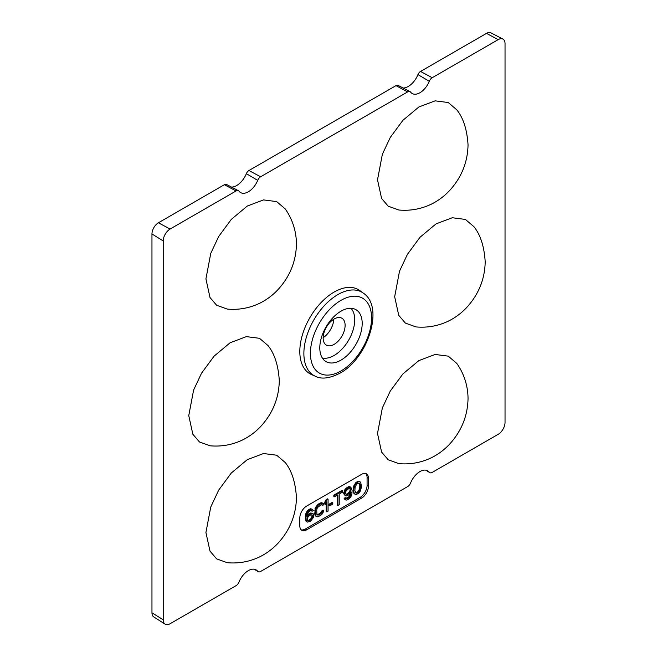 <?xml version="1.0" encoding="UTF-8"?>
<svg xmlns="http://www.w3.org/2000/svg" width="657" height="657" viewBox="0 0 657 657"><rect width="100%" height="100%" fill="white"/><g stroke="black" fill="none" stroke-linecap="round" stroke-linejoin="round"><path stroke-width="0.99" d="M416.029 326.923L405.369 323.08L398.75 315.344L394.668 296.734L399.513 271.201L407.439 254.325L420.028 237.251L436.034 223.889L452.271 217.746L465.402 219.43L473.911 226.673C480.448 234.746 484.217 246.457 485.203 261.798C484.833 278.773 478.945 293.695 467.538 306.589C462.085 312.642 455.736 317.471 448.485 321.068C438.244 325.971 427.428 327.917 416.029 326.923M398.873 210.018L388.213 206.183L381.594 198.439L377.512 179.829L382.358 154.305L390.283 137.428L402.872 120.346L418.87 106.984L435.106 100.841L448.238 102.525L456.746 109.768C463.292 117.841 467.053 129.552 468.047 144.893C467.677 161.868 461.789 176.799 450.382 189.684C444.929 195.745 438.58 200.566 431.321 204.171C421.088 209.066 410.264 211.012 398.873 210.018M205.92 278.905L210.766 253.372L218.691 236.495L231.28 219.413L247.278 206.052L263.514 199.909L276.646 201.592L285.154 208.836C290.566 216.367 296.291 228.324 296.455 243.961C296.085 260.936 290.197 275.866 278.79 288.752C273.337 294.812 266.98 299.633 259.729 303.238C249.488 308.133 238.672 310.088 227.281 309.086L216.621 305.25L210.002 297.506L205.92 278.905M210.117 445.799L199.465 441.964L192.838 434.228L188.756 415.618L193.601 390.086L201.527 373.209L214.116 356.127L230.122 342.773L246.359 336.622L259.49 338.306L267.999 345.557C274.536 353.63 278.305 365.333 279.299 380.682C278.929 397.649 273.033 412.58 261.626 425.465C256.181 431.526 249.824 436.355 242.573 439.952C232.332 444.846 221.516 446.801 210.117 445.799M205.92 532.515L210.766 506.99L218.691 490.114L231.28 473.032L247.278 459.67L263.514 453.527L276.646 455.211L285.154 462.454C291.7 470.527 295.461 482.238 296.455 497.579C296.085 514.554 290.197 529.485 278.79 542.37C273.337 548.423 266.98 553.251 259.729 556.857C249.488 561.751 238.672 563.698 227.281 562.704L216.621 558.869L210.002 551.124L205.92 532.515M398.873 463.637L388.213 459.801L381.594 452.057L377.512 433.448L382.358 407.915L390.283 391.046L402.872 373.964L418.87 360.603L435.106 354.46L448.238 356.143L456.746 363.387C462.158 370.918 467.883 382.875 468.047 398.512C467.677 415.487 461.789 430.417 450.382 443.303C444.929 449.355 438.58 454.184 431.321 457.781C421.088 462.684 410.264 464.63 398.873 463.637M420.537 71.449L432.207 77.715L498.17 39.634A9.707 5.601 -60 0 1 502.901 39.083L490.951 32.85A9.132 5.272 120 0 0 486.5 33.367L420.537 71.449A4.279 2.472 120 0 0 417.959 74.602A16.105 9.297 -60 0 1 408.26 86.469A16.105 9.297 -60 0 1 403.111 88.013M432.207 77.715A4.854 2.8 120 0 0 429.284 81.296A15.53 8.968 -60 0 1 419.93 92.736A15.53 8.968 -60 0 1 412.358 93.606A15.53 8.968 -60 0 1 410.576 92.095A4.854 2.8 -60 0 0 410.017 91.619A4.854 2.8 -60 0 0 407.652 91.898L395.982 85.632L248.946 170.516A4.279 2.472 120 0 0 246.367 173.67A16.105 9.297 -60 0 1 236.668 185.537A16.105 9.297 -60 0 1 231.51 187.089M248.946 170.516L260.615 176.782A4.854 2.8 120 0 0 257.692 180.363A15.53 8.968 -60 0 1 248.338 191.803A15.53 8.968 -60 0 1 240.766 192.673A15.53 8.968 -60 0 1 238.976 191.162A4.854 2.8 120 0 0 238.425 190.686A4.854 2.8 120 0 0 236.06 190.965L224.39 184.699L158.419 222.78A9.132 5.272 120 0 0 151.964 233.966L151.964 612.809A9.132 5.272 120 0 0 153.746 616.915L165.121 624.15A9.707 5.601 -60 0 1 163.223 619.781L163.223 240.938A9.707 5.601 -60 0 1 170.089 229.047L236.06 190.965M333.83 319.187A16.105 9.297 -60 0 1 323.154 337.682M334.134 319.006A15.53 8.968 -60 0 1 342.083 318.349A15.53 8.968 -60 0 1 344.227 330.857A15.53 8.968 -60 0 1 334.134 344.367A15.53 8.968 -60 0 1 326.562 345.245A15.53 8.968 -60 0 1 323.934 332.869A15.53 8.968 -60 0 1 334.134 319.006M311.41 374.506A48.536 28.021 -60 0 1 302.031 336.195A48.536 28.021 -60 0 1 334.134 292.061A48.536 28.021 -60 0 1 359.855 290.599L363.337 293.145A48.076 27.758 -60 0 0 337.862 294.591A48.076 27.758 -60 0 0 306.072 338.306A48.076 27.758 -60 0 0 315.36 376.247L311.41 374.506M340.991 311.18A29.967 17.304 -60 0 1 355.026 309.209A29.967 17.304 -60 0 1 360.816 332.869A29.967 17.304 -60 0 1 340.991 360.118A29.967 17.304 -60 0 1 325.108 361.022A29.967 17.304 -60 0 1 321.675 336.745A29.967 17.304 -60 0 1 340.991 311.18M322.308 357.975A29.122 16.811 120 0 0 334.134 355.462A29.122 16.811 120 0 0 352.398 332.113A29.122 16.811 120 0 0 350.986 308.297M410.017 91.619L398.068 85.385A4.279 2.472 120 0 0 395.982 85.632M238.425 190.686L226.476 184.453A4.279 2.472 120 0 0 224.39 184.699M260.615 176.782L407.652 91.898M502.901 39.083A9.707 5.601 -60 0 1 505.036 43.592L505.036 422.435A9.707 5.601 -60 0 1 498.17 434.326L432.207 472.408A4.854 2.8 120 0 1 429.719 472.613A4.854 2.8 120 0 1 429.284 472.211L426.122 470.207M165.121 624.15A9.707 5.601 -60 0 0 170.089 623.739L236.06 585.658A4.854 2.8 120 0 0 238.976 582.077A15.53 8.968 -60 0 1 256.287 569.989A15.53 8.968 -60 0 1 257.692 571.278A4.854 2.8 120 0 0 258.127 571.68A4.854 2.8 120 0 0 260.615 571.475L407.652 486.591A4.854 2.8 120 0 0 410.576 483.01A15.53 8.968 -60 0 1 427.879 470.921A15.53 8.968 -60 0 1 429.284 472.211M368.446 486.237A9.707 5.601 -60 0 1 361.588 498.121L306.679 529.821A9.707 5.601 -60 0 1 301.826 530.306A9.707 5.601 -60 0 1 299.814 525.863L299.814 517.938A9.707 5.601 -60 0 1 306.679 506.046L361.588 474.346A9.707 5.601 -60 0 1 366.442 473.861A9.707 5.601 -60 0 1 368.446 478.312L368.446 486.237L367.074 485.441L367.074 477.516A9.707 5.601 120 0 0 365.703 473.557M301.185 529.821A9.707 5.601 120 0 0 305.3 529.033L360.208 497.333A9.707 5.601 120 0 0 367.074 485.441M307.197 515.425L310.876 512.928L313.282 513.856L313.709 514.866L313.282 517.65L310.49 521.28L307.279 522.126L306.203 520.467L305.99 517.051L306.63 513.643L308.347 510.883L311.352 509.15L312.42 509.29L313.282 510.563L312.206 511.187L310.49 510.653L308.56 512.025L307.492 513.905L307.065 516.936L309.422 514.308L311.566 513.322L310.876 512.928M307.279 522.126L305.521 520.073L305.3 516.657L305.948 513.248L308.733 509.61L310.662 508.756L312.42 509.29M312.206 511.187L311.352 510.579M317.101 514.735L320.107 513.421L321.815 510.916L323.104 510.169L323.794 510.563L322.718 513.462L320.788 515.334L317.783 516.813L316.066 516.287L315.426 514.382L315.639 509.2L317.783 505.43L321.864 503.081L323.581 503.607L323.794 504.748L322.505 505.496L322.291 504.855L320.788 504.962L317.356 507.705L316.715 509.848L316.929 514.53L318.004 515.178L320.788 513.815L322.291 512.189L322.505 511.31L321.815 510.916M316.929 516.804L315.385 515.893L314.744 513.988L315.385 507.549L318.169 504.165L321.174 502.687L322.718 503.09M322.505 505.496L321.7 504.732M324.821 504.124L324.821 502.096L326.11 499.583L327.391 498.844L328.081 499.238L328.081 511.121L326.792 511.869L326.792 502.005L325.511 504.519L324.821 504.124M326.792 511.869L326.11 511.474L326.11 503.344M329.798 505.833L329.108 505.438L329.108 504.174L332.113 502.441L332.803 502.835L332.803 504.1L329.798 505.833L329.798 504.568L329.108 504.174M337.944 505.43L337.944 494.803L334.52 496.791L333.83 496.388L333.83 495.123L341.977 490.418L342.667 490.82L342.667 492.085L339.234 494.064L339.234 504.683L337.944 505.43L337.263 505.036L337.263 495.206M344.982 499.566L344.128 498.285L345.196 497.669L346.953 498.712L349.532 497.226L350.6 495.337L351.035 492.307L348.67 494.935L346.526 495.92L345.459 495.78L344.383 494.121L344.81 491.6L347.602 487.97L350.822 487.124L352.103 490.426L351.889 494.089L350.822 496.988L347.816 499.731L346.74 500.1L344.982 499.566M346.058 498.269L348.842 496.832L350.214 493.423M345.459 495.78L343.693 493.727L344.769 489.818L347.988 486.952L349.056 486.582L350.822 487.124M355.322 494.384L353.992 493.604L353.137 491.066L353.992 485.252L356.997 481.753L358.279 481.261L360.685 482.189L361.539 487.001L360.044 491.666L358.968 493.037L356.398 494.524L354.681 493.998L353.351 492.2M309.808 513.298L310.49 513.692M308.733 513.914L309.422 514.308M307.665 514.784L308.347 515.187M310.662 508.756L311.352 509.15M309.595 509.118L310.276 509.512M308.733 509.61L309.422 510.013M307.665 510.489L308.347 510.883M306.589 511.86L307.279 512.263M305.948 513.248L306.63 513.643M305.521 514.76L306.203 515.154M305.3 516.657L305.99 517.051M305.3 518.422L305.99 518.825M305.521 520.073L306.203 520.467M305.948 521.091L306.63 521.486M311.566 513.322L312.642 513.462M321.602 511.795L322.291 512.189M320.961 512.674L321.651 513.068M320.107 513.421L320.788 513.815M318.169 514.538L318.859 514.932M317.315 514.776L318.004 515.178M321.174 502.687L321.864 503.081M320.107 503.048L320.788 503.451M318.169 504.165L318.859 504.56M317.101 505.036L317.783 505.43M316.239 506.038L316.929 506.432M315.385 507.549L316.066 507.943M314.958 508.805L315.639 509.2M314.744 510.193L315.426 510.588M314.744 513.988L315.426 514.382M314.958 515.129L315.639 515.523M315.385 515.893L316.066 516.287M322.505 511.31L323.794 510.563M324.821 502.096L325.511 502.49L325.511 504.519M326.11 499.583L326.792 499.977L325.511 502.49M326.792 499.977L328.081 499.238M329.798 504.568L332.803 502.835M333.83 495.123L334.52 495.526L342.667 490.82M334.52 496.791L334.52 495.526M349.056 486.582L349.746 486.985M347.988 486.952L348.67 487.346M346.912 487.568L347.602 487.97M345.845 488.447L346.526 488.841M344.769 489.818L345.459 490.221M344.128 491.206L344.81 491.6M343.693 492.717L344.383 493.111M343.693 493.727L344.383 494.121M344.128 494.746L344.81 495.14M350.132 494.064L350.822 494.458M349.918 494.943L350.6 495.337M349.491 495.953L350.173 496.347M348.842 496.832L349.532 497.226M348.202 497.456L348.883 497.85M346.912 498.195L347.602 498.589M346.272 498.31L346.953 498.712M344.128 498.285L344.81 498.688L345.886 498.063M344.342 498.926L345.024 499.32L344.81 498.688M345.672 499.961L345.024 499.32M353.565 492.84L354.246 493.235M353.992 493.604L354.681 493.998M358.279 481.261L360.044 481.795M356.997 481.753L357.679 482.148L358.968 481.655M355.708 482.747L356.398 483.141L357.679 482.148M354.632 484.127L355.322 484.521L356.398 483.141M353.992 485.252L354.681 485.654L355.322 484.521M353.565 486.517L354.246 486.911L354.681 485.654M353.351 487.395L354.033 487.798L354.246 486.911M353.137 488.783L353.819 489.186L354.033 487.798M353.137 491.066L353.819 491.461L353.819 489.186M354.033 492.602L353.819 491.461M310.712 514.833L312.42 515.104L311.993 518.389L310.712 519.892L307.919 520.738L307.279 519.597L307.492 517.954L308.56 516.32L310.712 514.833M350.173 488.504L350.822 489.654L350.173 492.044L347.389 494.417L346.099 494.401L345.459 493.251L346.099 490.861L348.883 488.488L350.173 488.504M355.963 493.005L354.895 490.59L355.108 487.174L356.611 484.283L357.679 483.412L359.395 483.182L360.471 485.597L360.258 489.005L358.755 491.896L357.679 492.775L355.963 493.005M308.56 520.878L307.665 520.434M309.209 520.755L307.878 520.484M310.712 519.892L310.022 519.498L308.519 520.36M311.352 519.268L310.662 518.874L310.022 519.498M311.993 518.389L311.311 517.995L310.662 518.874M312.42 517.379L311.738 516.985L311.311 517.995M312.642 516.501L311.952 516.106L311.738 516.985M312.642 515.745L311.952 515.343L311.952 516.106M312.42 515.104L311.968 514.842M311.771 514.801L311.952 515.343M350.6 489.013L349.918 488.619L350.132 489.251L350.822 489.654M346.74 494.532L345.845 494.097M347.389 494.417L346.058 494.138M348.883 493.547L348.202 493.152L346.699 494.023M349.532 492.922L348.842 492.528L348.202 493.152M350.173 492.044L349.491 491.65L348.842 492.528M350.6 491.042L349.918 490.648L349.491 491.65M350.822 490.155L350.132 489.761L349.918 490.648M350.132 489.251L350.132 489.761M356.611 493.136L355.708 492.693M357.679 492.775L355.922 492.742M358.755 491.896L358.065 491.502L356.997 492.372M359.395 491.025L358.714 490.623L358.065 491.502M360.258 489.005L359.568 488.611L358.714 490.623M360.471 487.371L359.781 486.968L359.568 488.611M360.471 485.597L359.781 485.203L359.781 486.968M360.258 484.201L359.568 483.807L359.781 485.203M358.968 483.092L359.568 483.807M340.991 370.95A43.239 24.966 -60 0 1 310.424 353.302A43.239 24.966 -60 0 1 340.991 300.348A43.239 24.966 -60 0 1 371.566 317.996A43.239 24.966 -60 0 1 340.991 370.95M417.959 74.602L429.284 81.296M498.17 39.634L486.5 33.367M257.692 571.278L254.53 569.274M163.223 619.781L151.964 612.809M163.223 240.938L151.964 233.966M170.089 229.047L158.419 222.78M246.367 173.67L257.692 180.363M306.679 529.821L305.3 529.033M360.208 497.333L361.588 498.121M367.074 477.516L368.446 478.312M315.36 376.247C321.47 379.459 329.683 378.432 339.989 373.176C367.789 358.336 384.657 306.991 363.337 293.145M425.851 470.157L429.719 472.613M254.259 569.225L258.127 571.68"/></g></svg>
